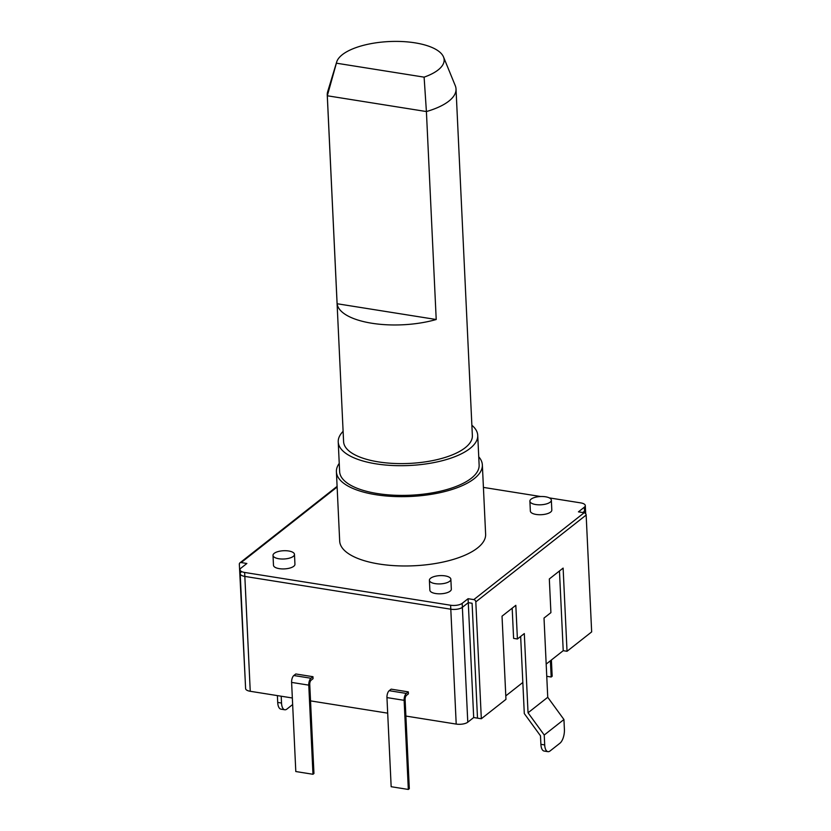 <?xml version="1.0" encoding="UTF-8"?>
<svg xmlns="http://www.w3.org/2000/svg" width="831" height="831" viewBox="0 0 831 831"><rect width="100%" height="100%" fill="white"/><g stroke="black" fill="none" stroke-linecap="round" stroke-linejoin="round"><path stroke-width="1.25" d="M505.788 695.89L522.824 682.469M546.185 664.094L563.221 650.683L559.46 570.98M512.176 608.199L513.6 638.385L517.412 638.997L515.822 605.321L502.028 616.176L505.954 699.37L481.326 718.753L473.691 717.537L468.279 602.662L472.091 603.264L468.279 602.662L462.368 607.316L468.279 602.662L468.092 598.704L462.181 603.348A8.59 3.314 -2.7 0 1 450.61 605.238L244.646 572.455A8.59 3.314 -2.7 0 1 240.003 569.754A8.59 3.314 -2.7 0 1 240.959 568.134L246.869 563.48L241.146 562.577A2.15 1.745 -128.2 0 0 239.338 564.249L245.259 681.171M405.892 716.062L456.209 724.081A8.59 3.314 177.3 0 0 467.78 722.191L473.691 717.537M241.146 572.102A8.59 3.314 -2.7 0 0 240.19 573.712A8.59 3.314 -2.7 0 0 244.833 576.413L250.245 691.288L292.335 697.988M310.534 700.886L387.693 713.164M250.245 691.288A8.59 3.314 177.3 0 1 245.602 688.587L240.19 573.712A8.59 3.314 -2.7 0 0 244.833 576.413L450.797 609.206A8.59 3.314 -2.7 0 0 462.368 607.316L462.181 603.348M584.608 512.893L584.349 507.201A8.59 3.314 -2.7 0 0 585.304 505.58L585.491 509.538A8.59 3.314 -2.7 0 1 584.536 511.158L582.78 512.54L584.536 511.158A8.59 3.314 -2.7 0 0 585.491 509.538L585.689 513.755M477.503 718.14L472.091 603.264L477.503 718.14M312.965 676.704L295.805 673.972L293.831 675.52A5.37 2.358 -81 0 0 291.608 682.407L295.805 771.542L312.975 774.274L308.768 685.139A5.37 2.358 -81 0 1 311.002 678.252L312.965 676.704L313.058 678.678L311.095 680.236A3.22 1.413 99 0 0 309.755 684.37L313.952 773.495L312.975 774.274M408.322 789.45L391.162 786.718L386.955 697.593A5.37 2.358 -81 0 1 389.188 690.696L391.162 689.148L408.322 691.88L408.416 693.864L406.442 695.412A3.22 1.413 99 0 0 405.113 699.546L409.309 788.671L408.322 789.45L404.126 700.325A5.37 2.358 -81 0 1 406.349 693.428L408.322 691.88M551.4 659.98L552.168 676.237L551.182 677.016L550.413 660.759M551.182 677.016L546.756 676.309M443.525 56.986L455.263 85.655A64.454 24.826 177.3 0 1 456.022 88.99L472.361 435.6A64.454 24.826 177.3 0 1 465.194 447.743A64.454 24.826 177.3 0 1 393.343 463.418A64.454 24.826 177.3 0 1 343.598 441.677L327.248 95.066A64.454 24.826 177.3 0 1 327.684 91.67L336.669 62.024A53.984 20.796 -2.7 0 0 336.399 63.187L424.111 77.148A53.984 20.796 -2.7 0 0 443.525 56.986A53.984 20.796 -2.7 0 0 389.251 41.55A53.984 20.796 -2.7 0 0 336.669 62.024M456.022 88.99A64.454 24.826 177.3 0 1 448.844 101.133A64.454 24.826 177.3 0 1 426.407 111.551L327.31 95.773L337.116 303.741A64.454 24.826 -2.7 0 0 436.213 319.509L426.407 111.551L424.111 77.148M336.399 63.187L327.31 95.773A64.454 24.826 177.3 0 1 327.248 95.066M481.326 718.753L475.81 601.893A2.15 1.745 -128.2 0 0 473.815 599.608L468.092 598.704M473.815 599.608L584.151 512.758L578.438 511.854L584.349 507.201M585.304 505.58A8.59 3.314 -2.7 0 0 580.661 502.88L549.333 497.894M540.69 496.523L483.413 487.402M273.015 555.368L273.482 565.277A10.741 4.134 -2.7 0 0 281.771 568.903A10.741 4.134 -2.7 0 0 293.748 566.285A10.741 4.134 -2.7 0 0 294.943 564.259L294.475 554.36A10.741 4.134 -2.7 0 0 286.186 550.735A10.741 4.134 -2.7 0 0 274.209 553.342A10.741 4.134 -2.7 0 0 273.015 555.368A10.741 4.134 -2.7 0 0 281.304 558.993A10.741 4.134 -2.7 0 0 293.281 556.386A10.741 4.134 -2.7 0 0 294.475 554.36M429.398 580.267L429.866 590.166A10.741 4.134 -2.7 0 0 438.155 593.791A10.741 4.134 -2.7 0 0 450.132 591.184A10.741 4.134 -2.7 0 0 451.326 589.158L450.859 579.249A10.741 4.134 -2.7 0 0 442.57 575.623A10.741 4.134 -2.7 0 0 430.593 578.241A10.741 4.134 -2.7 0 0 429.398 580.267A10.741 4.134 -2.7 0 0 437.688 583.892A10.741 4.134 -2.7 0 0 449.664 581.274A10.741 4.134 -2.7 0 0 450.859 579.249M529.887 501.166L530.355 511.075A10.741 4.134 -2.7 0 0 538.644 514.701A10.741 4.134 -2.7 0 0 550.621 512.083A10.741 4.134 -2.7 0 0 551.815 510.057L551.348 500.158A10.741 4.134 -2.7 0 0 543.058 496.533A10.741 4.134 -2.7 0 0 531.082 499.151A10.741 4.134 -2.7 0 0 529.887 501.166A10.741 4.134 -2.7 0 0 538.176 504.791A10.741 4.134 -2.7 0 0 550.153 502.184A10.741 4.134 -2.7 0 0 551.348 500.158M336.41 471.79L339.682 541.106A73.055 28.14 -2.7 0 0 396.055 565.755A73.055 28.14 -2.7 0 0 477.493 547.993A73.055 28.14 -2.7 0 0 485.626 534.229L482.354 464.903A73.055 28.14 177.3 0 1 474.221 478.666A73.055 28.14 -2.7 0 1 392.793 496.439A73.055 28.14 -2.7 0 1 336.41 471.79A73.055 28.14 -2.7 0 1 339.245 463.376M478.739 456.801A73.055 28.14 177.3 0 1 482.354 464.903M477.732 435.351L479.134 465.059A69.825 26.893 177.3 0 1 471.364 478.209A69.825 26.893 -2.7 0 1 393.52 495.193A69.825 26.893 -2.7 0 1 339.63 471.634L338.227 441.926A69.825 26.893 -2.7 0 0 392.118 465.485A69.825 26.893 -2.7 0 0 469.962 448.501A69.825 26.893 177.3 0 0 477.732 435.351A69.825 26.893 177.3 0 0 471.883 425.264M343.11 431.341A69.825 26.893 -2.7 0 0 338.227 441.926M244.646 572.455L244.833 576.413L450.797 609.206A8.59 3.314 -2.7 0 0 462.368 607.316L467.78 722.191M517.412 638.997L524.309 633.565L528.038 712.79L547.743 697.282L544.014 618.056L550.911 612.634L549.322 578.958L563.117 568.103L567.033 651.286L591.662 631.903L586.156 515.043A2.15 1.745 51.8 0 0 584.151 512.758M547.743 697.282L563.937 719.521L564.405 729.421A10.741 4.706 99 0 1 559.949 743.205L550.091 750.954A10.741 4.706 99 0 1 547.941 751.66A10.741 4.706 99 0 1 544.7 744.929L544.232 735.03L563.937 719.521M281.522 703.036A10.741 4.706 99 0 0 284.763 709.767L280.951 709.155A10.741 4.706 -81 0 1 277.71 702.424L281.522 703.036L281.2 696.212M277.388 695.609L277.71 702.424M528.038 712.79L544.232 735.03M547.941 751.66L544.128 751.058A10.741 4.706 -81 0 1 540.888 744.316L540.482 735.809L524.299 713.569L520.653 636.442M284.763 709.767A10.741 4.706 99 0 0 286.913 709.061L292.647 704.543M567.033 651.286L563.221 650.683M436.213 319.509L337.116 303.741M456.209 724.081L450.61 605.238M311.002 678.252L293.831 675.52M308.768 685.139L291.608 682.407M389.188 690.696L406.349 693.428M386.955 697.593L404.126 700.325M337.126 487.028L241.146 562.577M540.888 744.316L544.7 744.929M475.81 601.893L586.156 515.043M337.095 486.374L239.91 562.867M240.19 573.712L240.003 569.754"/></g></svg>
